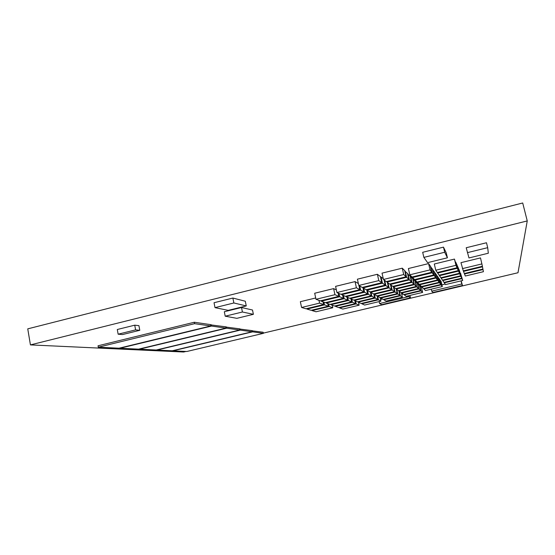 <?xml version="1.0" encoding="UTF-8"?>
<svg xmlns="http://www.w3.org/2000/svg" width="555" height="555" viewBox="0 0 555 555"><rect width="100%" height="100%" fill="white"/><g stroke="black" fill="none" stroke-linecap="round" stroke-linejoin="round"><path stroke-width="0.83" d="M225.982 328.102L211.49 326.062L119.956 348.249L138.577 349.15L225.982 328.102L225.725 326.805L210.546 324.869M252.088 331.772L240.28 330.107L156.989 350.045L172.237 350.788L252.088 331.772L251.852 330.6L239.482 329.011M403.159 294.081L401.758 294.414M382.499 299.006L380.543 299.478M134.74 325.181L117.292 329.503L118.139 334.193L122.502 334.561L139.791 330.308L138.923 325.653L134.74 325.181L135.607 329.885L118.139 334.193M232.871 298.049L214.043 302.732L215.014 307.637L228.223 310.363L246.26 305.937L245.303 301.233L232.871 298.049L233.863 302.975L215.014 307.637M487.692 247.669L486.485 242.75L466.214 247.745L468.968 257.943L488.324 253.226L487.692 247.669L467.4 252.643M358.37 283.543L355.034 281.6L335.588 286.359L336.94 292.534L340.819 294.289L359.848 289.675L358.932 285.554M315.705 297.973L300.352 301.698L301.58 307.47L305.985 308.781L323.593 304.542L323.017 301.851M460.629 275.8L459.713 273.754L441.183 278.208L442.495 280.15L460.629 275.8L459.283 270.195L458.243 268.044M462.71 280.483L461.892 278.638L444.319 282.842L445.505 284.583L462.71 280.483L460.504 273.226M458.305 270.59L457.278 268.294L437.68 273.039L439.151 275.211L458.305 270.59L456.883 264.666L455.724 262.258M480.498 257.909L460.962 262.654L463.293 270.889L482.406 266.289L480.498 257.909M439.171 282.287L437.805 280.421L419.726 284.757L421.481 286.519L439.171 282.287L437.874 276.778L436.265 274.843M435.689 277.542L434.156 275.453L415.071 280.067L417.027 282.037L435.689 277.542L434.315 271.728L432.525 269.57M433.795 274.961L432.178 272.755L412.531 277.514L414.606 279.595L433.795 274.961L432.387 268.988L430.486 266.698M418.512 288.531L416.722 286.831L399.087 291.063L401.237 292.658L418.512 288.531L417.256 283.119L415.126 281.385M428.592 263.583L408.39 268.537L409.84 274.801L412.039 277.014L431.79 272.227L430.34 266.081L428.592 263.583L430.069 269.883L409.84 274.801M408.875 279.408L406.635 277.285L386.953 282.065L389.645 284.063L408.875 279.408L407.481 273.379L404.817 271.215M413.961 284.216L411.963 282.328L393.363 286.817L395.764 288.593L413.961 284.216L412.636 278.52L410.263 276.584M263.327 333.118L517.995 272.741L527.25 220.925L30.428 344.898L183.615 352.016L185.98 351.454M411.491 281.885L409.375 279.88L390.248 284.507L392.787 286.394L411.491 281.885L410.131 276.022L407.62 273.976M422.619 292.409L421.002 290.882L404.234 294.878L406.177 296.321L422.619 292.409L421.418 287.268L419.497 285.7M420.614 290.522L418.914 288.912L401.723 293.019L403.769 294.538L420.614 290.522L419.386 285.249L417.367 283.598M437.479 279.977L436.029 278.006L417.464 282.474L419.316 284.34L437.479 279.977L436.147 274.323L434.447 272.283M416.299 286.429L414.412 284.646L396.298 288.995L398.573 290.681L416.299 286.429L415.008 280.879L412.76 279.047M440.781 284.472L439.484 282.703L421.876 286.921L423.534 288.593L440.781 284.472L439.511 279.109L437.992 277.271M442.307 286.553L441.072 284.875L423.909 288.968L425.491 290.556L442.307 286.553L441.065 281.323L439.622 279.581M459.498 273.268L458.534 271.104L439.477 275.696L440.871 277.75L459.498 273.268L458.118 267.51L457.022 265.234M454.455 259.081L434.301 264.007L435.765 270.216L437.326 272.519L457.036 267.753L454.455 259.081L455.953 265.318L435.765 270.216M461.698 278.201L460.83 276.265L442.793 280.587L444.042 282.426L461.698 278.201L459.408 270.708M336.365 289.897L333.617 288.614L314.685 293.241L315.989 299.291L320.27 300.852L338.814 296.363L338.085 293.047M402.264 268.176L382.02 273.143L383.456 279.47L386.315 281.593L406.107 276.785L404.671 270.576L402.264 268.176L403.728 274.538L383.456 279.47M377.379 274.281L357.399 279.186L358.801 285.478L362.235 287.441L381.778 282.696L380.376 276.522L377.379 274.281L378.808 280.608L358.801 285.478M383.283 278.686L381.049 277.021L380.522 277.153M443.473 247.142L422.674 252.303L423.867 257.388L427.586 262.654L447.427 257.791L446.269 252.92L443.473 247.142L444.694 252.248L423.867 257.388M241.508 307.505L224.317 311.723L225.212 316.197L236.86 318.334L253.385 314.317L252.504 310.016L241.508 307.505L242.417 312L225.212 316.197M445.145 284.063L441.898 284.833M462.481 285.492L461.774 284.007L431.707 291.146L432.949 292.499L462.481 285.492L461.143 280.858M263.368 333.354L252.629 331.841L172.931 350.822L186.827 351.495L263.368 333.354L263.139 332.237L251.894 330.794M239.691 330.024L226.634 328.192L139.416 349.192L156.226 350.011L239.691 330.024L239.441 328.796L225.774 327.048M194.299 322.247L98.034 345.786L98.284 347.194L119.027 348.2L210.761 325.958L210.498 324.599L194.299 322.247L194.576 323.683L98.284 347.194M527.25 220.925L522.706 202.984L27.75 328.858L30.428 344.898M411.963 282.328L410.61 276.501M393.363 286.817L393.238 286.283M409.375 279.88L407.987 273.886M390.248 284.507L390.123 283.945M406.635 277.285L405.212 271.118M386.953 282.065L386.821 281.468M421.002 290.882L419.774 285.631M404.234 294.878L404.13 294.448M431.79 272.227L430.069 269.883M418.914 288.912L417.665 283.529M401.723 293.019L401.619 292.568M416.722 286.831L415.438 281.309M399.087 291.063L398.976 290.584M436.029 278.006L434.669 272.227M417.464 282.474L417.339 281.961M432.178 272.755L430.736 266.636M412.531 277.514L412.4 276.931M414.412 284.646L413.093 278.971M396.298 288.995L396.187 288.496M434.156 275.453L432.761 269.515M415.071 280.067L414.939 279.519M482.503 266.816L463.494 271.395L464.334 273.525L482.926 269.064L482.378 266.296M463.494 271.395L463.369 270.875M419.726 284.757L419.615 284.264M437.805 280.421L436.473 274.794M421.876 286.921L421.765 286.456M439.484 282.703L438.186 277.229M481.962 263.909L462.398 268.634M423.909 288.968L423.805 288.524M441.072 284.875L439.81 279.533M464.528 274.003L465.319 276.022L483.419 271.693L483.017 269.57L464.528 274.003L464.403 273.511M483.017 269.57L482.899 269.071M458.534 271.104L457.119 265.214M439.477 275.696L439.352 275.162M457.278 268.294L455.828 262.238M437.68 273.039L437.541 272.47M457.036 267.753L455.953 265.318M461.892 278.638L460.588 273.206M444.319 282.842L444.215 282.384M460.83 276.265L459.491 270.687M442.793 280.587L442.682 280.108M459.713 273.754L458.34 268.023M441.183 278.208L441.058 277.701M312.083 310.592L316.038 311.771L332.785 307.761L329.171 306.492L312.083 310.592L311.979 310.113M329.171 306.492L328.602 303.89M332.785 307.761L332.23 305.208M351.648 301.934L348.38 300.512L330.877 304.723L334.512 306.041L351.648 301.934L350.975 298.874M348.38 300.512L347.687 297.39M330.877 304.723L330.773 304.223M355.491 303.599L352.383 302.253L335.324 306.339L338.772 307.595L355.491 303.599L354.832 300.616M352.383 302.253L351.71 299.207M335.324 306.339L335.227 305.874M359.134 305.181L356.185 303.897L339.549 307.879L342.817 309.073L359.134 305.181L358.488 302.274M356.185 303.897L355.533 300.935M339.549 307.879L339.452 307.435M338.814 296.363L334.949 294.691L315.989 299.291M334.949 294.691L333.617 288.614M321.234 301.205L325.279 302.676L343.33 298.326L339.681 296.745L321.234 301.205L321.109 300.65M339.681 296.745L338.952 293.442M343.33 298.326L342.622 295.1M406.107 276.785L403.728 274.538M326.187 303.009L330.017 304.404L347.603 300.179L344.149 298.68L326.187 303.009L326.076 302.489M344.149 298.68L343.441 295.468M347.603 300.179L346.91 297.036M381.778 282.696L378.808 280.608M361.832 303.786L364.635 305.049L380.924 301.171L378.448 299.818L361.832 303.786L361.735 303.349M378.448 299.818L377.636 296.238M380.924 301.171L380.133 297.66M358.218 302.149L361.166 303.481L377.858 299.499L375.256 298.077L358.218 302.149L358.121 301.691M375.256 298.077L374.424 294.4M377.858 299.499L377.039 295.843M354.416 300.435L357.524 301.837L374.632 297.737L371.885 296.238L354.416 300.435L354.312 299.95M371.885 296.238L371.038 292.464M374.632 297.737L373.772 293.886M394.508 291.659L392.142 289.994L374.243 294.296L376.984 295.857L394.508 291.659L393.412 286.852M392.142 289.994L391.025 285.083M374.243 294.296L374.132 293.796M323.593 304.542L319.569 303.127L318.979 300.38M319.569 303.127L301.58 307.47M397.276 293.609L395.035 292.027L377.594 296.21L380.189 297.688L397.276 293.609L396.11 288.51M395.035 292.027L393.946 287.247M377.594 296.21L377.49 295.739M306.977 309.073L311.147 310.314L328.31 306.193L324.502 304.855L306.977 309.073L306.866 308.566M324.502 304.855L323.919 302.184M328.31 306.193L327.741 303.578M367.653 293.928L364.586 292.256L346.167 296.703L349.629 298.271L367.653 293.928L366.688 289.62M364.586 292.256L363.698 288.274M346.167 296.703L346.049 296.162M363.858 291.861L360.618 290.092L341.686 294.677L345.349 296.335L363.858 291.861L362.838 287.296M360.618 290.092L359.702 285.998M341.686 294.677L341.561 294.108M399.905 295.454L397.782 293.963L380.772 298.028L383.241 299.429L399.905 295.454L398.795 290.626M397.782 293.963L396.714 289.301M380.772 298.028L380.675 297.577M402.403 297.216L400.384 295.794L383.796 299.749L386.134 301.087L402.403 297.216L401.348 292.631M400.384 295.794L399.343 291.25M383.796 299.749L383.699 299.325M350.406 298.618L353.681 300.102L371.239 295.884L368.34 294.303L350.406 298.618L350.295 298.111M368.34 294.303L367.472 290.431M371.239 295.884L370.324 291.812M359.848 289.675L356.414 287.795L355.034 281.6M356.414 287.795L336.94 292.534M363.005 287.878L366.238 289.724L385.239 285.131L382.444 283.161L363.005 287.878L362.873 287.289M382.444 283.161L381.049 277.021M385.239 285.131L384.053 279.914M366.966 290.14L370.019 291.888L388.5 287.428L385.864 285.568L366.966 290.14L366.841 289.585M385.864 285.568L384.684 280.379M388.5 287.428L387.348 282.356M370.705 292.277L373.598 293.928L391.587 289.599L389.09 287.844L370.705 292.277L370.587 291.75M389.09 287.844L387.945 282.8M391.587 289.599L390.456 284.666M447.427 257.791L444.694 252.248M246.26 305.937L233.863 302.975M253.385 314.317L242.417 312M139.791 330.308L135.607 329.885M461.774 284.007L461.025 280.885M431.707 291.146L431.242 289.183M410.478 297.827L408.841 296.585L379.578 303.536L381.722 304.646L410.478 297.827L409.93 295.426M408.841 296.585L408.646 295.732M379.578 303.536L379.141 301.594M252.629 331.841L252.386 330.676M240.28 330.107L240.031 328.879M226.634 328.192L226.378 326.902M211.49 326.062L211.226 324.703M210.761 325.958L194.576 323.683"/></g></svg>
